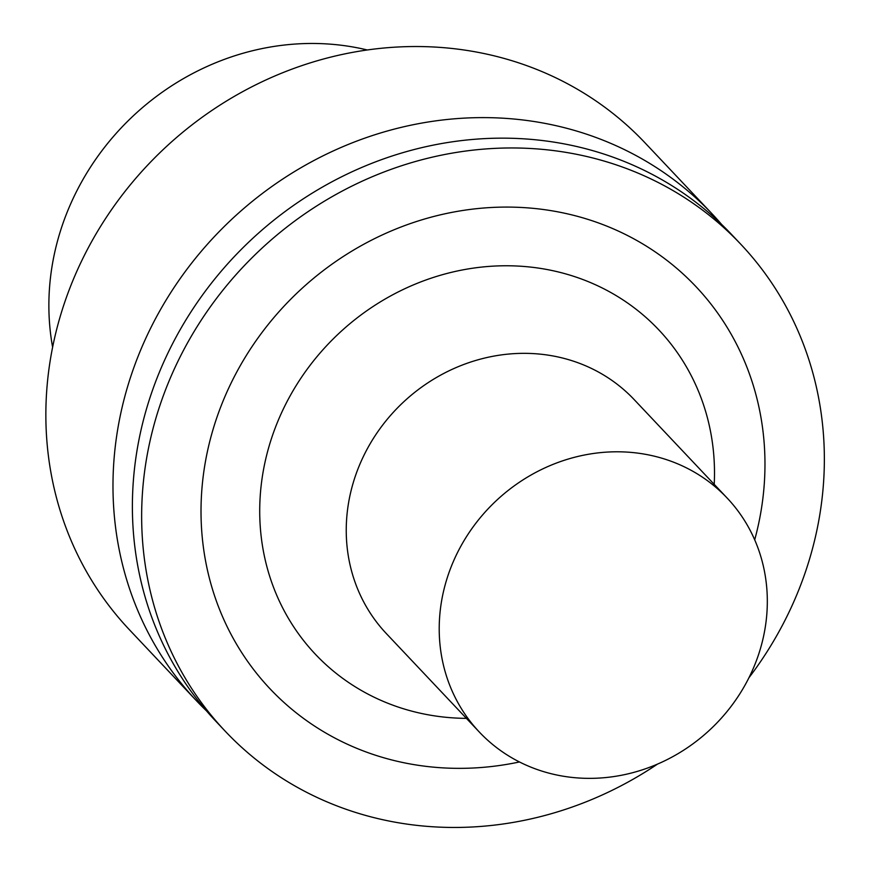 <?xml version="1.0" encoding="UTF-8"?>
<svg xmlns="http://www.w3.org/2000/svg" width="871" height="871" viewBox="0 0 871 871"><rect width="100%" height="100%" fill="white"/><g stroke="black" fill="none" stroke-linecap="round" stroke-linejoin="round"><path stroke-width="1.31" d="M557.375 775.125A170.422 156.638 -43.4 0 1 479.366 732.086A170.422 156.638 -43.4 0 1 495.719 501.195A170.422 156.638 -43.4 0 1 727.165 498.07A170.422 156.638 -43.4 0 1 741.417 691.291A170.422 156.638 -43.4 0 1 557.375 775.125M519.475 761.962A292.906 269.215 -43.4 0 1 404.122 762.789A292.906 269.215 -43.4 0 1 211.936 433.29A292.906 269.215 -43.4 0 1 559.585 212.186A292.906 269.215 -43.4 0 1 754.7 539.824M657.496 764.107A354.595 325.917 -43.4 0 1 387.508 820.722A354.595 325.917 -43.4 0 1 225.186 731.172A354.595 325.917 -43.4 0 1 259.231 250.761A354.595 325.917 -43.4 0 1 740.807 244.261A354.595 325.917 -43.4 0 1 748.94 677.747M225.186 731.172L215.932 721.362A354.595 325.917 -43.4 0 1 249.966 240.951A354.595 325.917 -43.4 0 1 731.542 234.451L740.807 244.261M206.471 710.867A354.595 325.917 -43.4 0 1 196.519 700.817A354.595 325.917 -43.4 0 1 230.565 220.407A354.595 325.917 -43.4 0 1 712.14 213.907A354.595 325.917 -43.4 0 1 721.602 224.413M196.519 700.817L129.409 629.744A354.595 325.917 -43.4 0 1 163.443 149.322A354.595 325.917 -43.4 0 1 645.019 142.833L712.14 213.907M52.608 347.17A252.198 231.806 -43.4 0 1 367.312 49.985M479.366 732.086L386.397 633.631A170.422 156.638 -43.4 0 1 402.75 402.74A170.422 156.638 -43.4 0 1 634.197 399.626L727.165 498.07M466.421 718.368A236.204 217.108 -43.4 0 1 423.502 713.893A236.204 217.108 -43.4 0 1 264.501 464.624A236.204 217.108 -43.4 0 1 516.1 265.982A236.204 217.108 -43.4 0 1 714.22 484.363"/></g></svg>
